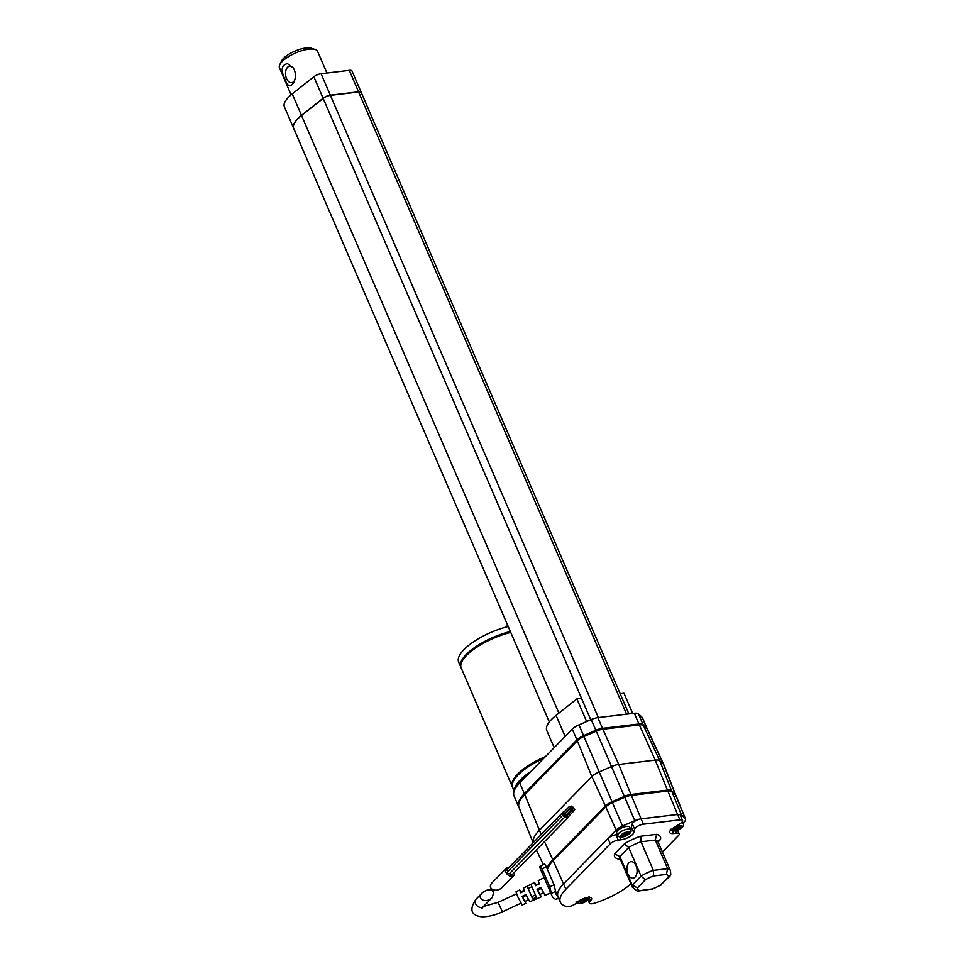<?xml version="1.0" encoding="UTF-8"?>
<svg xmlns="http://www.w3.org/2000/svg" width="965" height="965" viewBox="0 0 965 965"><rect width="100%" height="100%" fill="white"/><g stroke="black" fill="none" stroke-linecap="round" stroke-linejoin="round"><path stroke-width="1.45" d="M662.412 852.011L678.371 835.69A6.224 2.171 156.7 0 0 679.179 833.82A6.224 2.171 156.7 0 0 676.501 833.169L673.594 833.519A8.926 3.112 -23.3 0 1 669.77 832.578A8.926 3.112 -23.3 0 1 673.474 827.898L679.999 823.772A6.224 2.171 156.7 0 0 682.581 820.503A6.224 2.171 156.7 0 0 679.903 819.852L643.426 824.207A6.224 2.171 156.7 0 0 634.62 829.188L633.752 832.638A8.926 3.112 -23.3 0 1 621.146 839.779L618.239 840.117A6.224 2.171 156.7 0 0 610.278 843.82L565.888 889.211A43.123 15.042 156.7 0 0 560.327 902.203A43.123 15.042 156.7 0 0 566.913 906.533A6.224 2.171 156.7 0 0 576.6 902.854L576.877 902.577A8.613 3.004 -23.3 0 1 585.297 897.993A8.613 3.004 -23.3 0 1 591.593 898.355A8.613 3.004 -23.3 0 1 590.484 900.948L590.206 901.226A6.224 2.171 156.7 0 0 589.41 903.107A6.224 2.171 156.7 0 0 594.319 903.252A43.123 15.042 156.7 0 0 630.941 883.928M617.504 834.568L615.935 834.761A6.224 2.171 156.7 0 0 607.974 838.464L563.572 883.844A43.123 15.042 156.7 0 0 558.011 896.847A43.123 15.042 156.7 0 0 558.059 896.931M682.581 820.503L680.277 815.148A6.224 2.171 156.7 0 0 677.599 814.496L641.11 818.851A6.224 2.171 156.7 0 0 632.316 823.833L631.448 827.27A8.926 3.112 -23.3 0 1 630.447 828.899M683.111 823.133L684.257 821.951A9.903 3.45 156.7 0 0 685.536 818.996L675.97 795.57A10.386 3.619 156.7 0 0 675.645 795.088L671.954 791.65A10.386 3.619 156.7 0 0 667.828 791.023L631.339 795.377A10.386 3.619 156.7 0 0 624.717 797.283L612.437 802.639A10.386 3.619 156.7 0 0 605.779 806.897L553.198 860.659A43.606 15.211 156.7 0 0 547.432 869.405M685.536 818.996A9.903 3.45 156.7 0 0 685.222 818.537L681.543 815.099A9.903 3.45 156.7 0 0 677.599 814.496L667.828 791.023M643.426 824.207L641.11 818.851A9.903 3.45 156.7 0 0 634.789 820.672L622.509 826.028A9.903 3.45 156.7 0 0 616.165 830.081L607.974 838.464L610.278 843.82M670.446 870.671L670.784 874.7L668.323 877.076A16.61 5.79 156.7 0 0 666.369 874.435L667.659 868.693L655.344 840.093A20.76 7.238 156.7 0 1 658.13 842.083L670.446 870.671A20.76 7.238 156.7 0 0 667.659 868.693L653.365 870.394A20.76 7.238 156.7 0 0 641.05 876.124L628.734 847.523L624.355 843.893L614.621 853.856A24.921 8.685 156.7 0 0 618.481 859.079L620.145 858.886M658.13 842.083L658.781 840.479L660.422 839.586A24.921 8.685 156.7 0 0 656.55 834.351L655.344 840.093L641.05 841.794L653.365 870.394L653.679 875.955A16.61 5.79 156.7 0 0 645.368 879.815L641.05 876.124L632.196 885.182L619.88 856.582L614.621 853.856M619.832 858.5L618.481 859.079M645.368 879.815L637.503 887.86L632.196 885.182A20.76 7.238 156.7 0 0 632.304 887.1L637.069 891.009L652.147 888.97A16.61 5.79 156.7 0 0 660.458 885.122L668.323 877.076M670 876.148L660.458 885.122M638.046 891.081L652.147 888.97M635.079 877.076A8.311 5.042 -96.8 0 0 636.659 867.487A8.311 5.042 -96.8 0 0 631.014 861.685A8.311 5.042 -96.8 0 0 626.997 870.526A8.311 5.042 -96.8 0 0 632.992 878.174A8.311 5.042 -96.8 0 0 635.079 877.076M626.659 826.414A7.057 2.461 156.7 0 0 619.59 829.068A7.057 2.461 156.7 0 0 616.719 832.735L617.877 835.425A7.057 2.461 -23.3 0 1 623.378 830.37A7.057 2.461 -23.3 0 1 630.845 829.84L629.687 827.15A7.057 2.461 156.7 0 0 626.659 826.414M620.7 858.548L619.988 858.5A20.76 7.238 156.7 0 1 619.88 856.582L628.734 847.523A20.76 7.238 156.7 0 1 641.05 841.794L640.832 836.233A24.921 8.685 156.7 0 0 624.355 843.893M585.9 901.021L586.913 899.983L584.621 900.249L586.044 898.801L584.404 898.994L582.981 900.442L580.689 900.719L579.676 901.756L581.967 901.491L580.544 902.938L585.9 901.021L585.2 900.176M627.732 834.556L628.746 833.519L626.454 833.796L627.877 832.349L626.237 832.542L624.813 833.989L622.522 834.267L621.508 835.304L623.8 835.027L622.377 836.486L627.732 834.556L627.033 833.724M680.192 828.296L681.206 827.258L678.914 827.536L680.337 826.076L678.697 826.281L673.956 829.044L676.26 828.766L674.837 830.226L680.192 828.296L679.493 827.463M584.175 899.223L584.621 900.249M581.593 900.61L581.967 901.491M581.823 900.586L582.184 902.745M583.162 900.261L583.608 901.286M626.008 832.771L626.454 833.796M623.426 834.158L623.8 835.027M623.655 834.134L624.017 836.293M624.994 833.808L625.441 834.834M678.467 826.51L678.914 827.536M675.874 827.898L676.26 828.766M676.115 827.874L676.477 830.033M677.454 827.548L677.888 828.573M647.201 729.009A10.386 3.619 156.7 0 0 647.105 728.527A10.386 3.619 156.7 0 0 646.779 728.068L643.088 724.631A10.386 3.619 156.7 0 0 638.963 723.991L602.474 728.346A10.386 3.619 156.7 0 0 595.851 730.264L583.572 735.62A10.386 3.619 156.7 0 0 576.913 739.865L524.333 793.628A43.606 15.211 156.7 0 0 518.7 806.776A43.606 15.211 156.7 0 0 518.917 807.21M647.105 728.527L642.485 717.803A10.386 3.619 156.7 0 0 642.159 717.345L638.48 713.907A10.386 3.619 156.7 0 0 634.343 713.268L597.854 717.622A10.386 3.619 156.7 0 0 591.231 719.54L578.952 724.896A10.386 3.619 156.7 0 0 572.293 729.142L519.713 782.904A43.606 15.211 156.7 0 0 514.092 796.053L518.7 806.776M527.264 775.184A41.531 14.487 156.7 0 0 515.358 788.429M543.633 758.454A41.531 14.487 156.7 0 0 512.68 787.537L514.164 790.962M530.81 771.554A41.531 14.487 156.7 0 0 514.405 790.311M510.75 632.425A41.531 14.487 156.7 0 0 461.186 667.973L512.294 786.644A41.531 14.487 156.7 0 0 512.512 787.09M545.43 756.608A41.531 14.487 156.7 0 0 512.294 786.644M508.205 626.514A5.706 1.99 156.7 0 0 508.181 626.538A41.531 14.487 156.7 0 0 458.652 662.074L460.8 667.08A41.531 14.487 156.7 0 0 461.017 667.515M510.364 631.532A41.531 14.487 156.7 0 0 460.8 667.08M529.411 772.989A40.494 14.125 156.7 0 0 516.13 786.728M544.767 757.284A40.494 14.125 156.7 0 0 513.585 780.83M510.521 631.906A40.494 14.125 156.7 0 0 462.09 661.254M549.314 721.965L293.698 128.417A31.664 11.049 -23.3 0 1 301.538 115.523L323.166 98.394A6.224 2.171 -23.3 0 1 330.392 95.354L358.63 91.977A6.224 2.171 -23.3 0 1 361.308 92.628L628.878 713.919M294.216 123.629A31.459 10.977 -23.3 0 1 301.599 115.342L323.227 98.213A6.019 2.099 -23.3 0 1 330.211 95.282L358.461 91.904A6.019 2.099 -23.3 0 1 360.452 92.025M293.649 128.333A31.664 11.049 -23.3 0 1 293.613 128.236A31.664 11.049 -23.3 0 1 301.466 115.342L323.094 98.213A6.224 2.171 -23.3 0 1 330.32 95.173L358.558 91.808A6.224 2.171 -23.3 0 1 361.236 92.459A6.224 2.171 -23.3 0 1 361.26 92.544M293.613 128.236L284.373 106.789A31.664 11.049 -23.3 0 1 292.226 93.895L313.854 76.766A6.224 2.171 -23.3 0 1 321.08 73.726L349.318 70.361A6.224 2.171 -23.3 0 1 351.996 71.012L361.236 92.459M586.648 721.543L576.889 698.877L581.497 698.322L590.725 719.757M620.169 693.714L623.981 693.256L632.69 713.473M576.889 698.877L556.069 715.355A37.37 13.04 156.7 0 0 546.805 730.577L554.175 747.682M638.637 724.968A8.311 2.895 156.7 0 0 637.949 725.029L601.46 729.383A8.311 2.895 156.7 0 0 596.153 730.915L583.873 736.271A8.311 2.895 156.7 0 0 578.674 739.552M675.681 795.136A10.386 3.619 156.7 0 0 675.597 794.69L663.848 764.799A11.423 3.981 156.7 0 0 663.824 764.714L647.467 729.383A10.386 3.619 156.7 0 0 647.165 728.961L643.474 725.523A10.386 3.619 156.7 0 0 639.349 724.884L602.86 729.238A10.386 3.619 156.7 0 0 596.237 731.156L583.946 736.512A10.386 3.619 156.7 0 0 577.299 740.758L524.719 794.533A43.606 15.211 156.7 0 0 519.037 807.536L533.114 842.795M667.117 791.107A8.311 2.895 156.7 0 0 666.429 791.167L629.94 795.522A8.311 2.895 156.7 0 0 624.645 797.054L612.353 802.398A8.311 2.895 156.7 0 0 607.154 805.678M675.597 794.69A10.386 3.619 156.7 0 0 675.259 794.195L671.568 790.757A10.386 3.619 156.7 0 0 667.442 790.118L630.953 794.485A10.386 3.619 156.7 0 0 624.331 796.39L612.051 801.746A10.386 3.619 156.7 0 0 605.393 806.004L552.812 859.767A43.606 15.211 156.7 0 0 547.046 868.5M663.824 764.714A11.423 3.981 156.7 0 0 663.474 764.256L659.795 760.806A11.423 3.981 156.7 0 0 655.247 760.118L618.758 764.473A11.423 3.981 156.7 0 0 611.472 766.572L599.193 771.928A11.423 3.981 156.7 0 0 591.871 776.608L539.29 830.37A44.643 15.573 156.7 0 0 533.187 842.735M536.07 884.821L534.538 882.505L535.515 885.701L539.242 883.916L538.241 880.647L544.151 877.68L551.944 895.749A48.274 16.839 -23.3 0 1 551.437 893.361L549.76 886.787L542.065 868.91C540.786 866.341 540.062 865.557 539.893 866.558L544.236 864.194M550.701 892.89L545.008 895.291L540.786 887.498L537.059 889.272L540.81 896.545L540.412 894.241M541.184 896.907L529.737 901.756L525.853 894.603L522.125 896.376L525.563 903.023L525.322 901.214M525.925 903.373L522.101 904.989L517.566 896.28L516.01 891.793L519.713 889.935L520.979 891.781M527.119 886.22L530.883 884.362L536.456 897.317L532.644 898.934L527.119 886.22L523.416 888.077L524.321 891.033L520.581 892.806L519.713 889.935M520.786 892.709L520.642 891.937L524.055 890.357M526.227 895.387L522.608 897.064L522.125 896.376M522.608 897.064L524.996 901.37L528.41 899.79M532.644 898.934L527.18 886.22M531.558 886.907L528.144 888.476M549.76 886.787L554.055 884.796L555.587 891.443A43.811 15.283 156.7 0 0 556.033 893.988A43.811 15.283 156.7 0 0 557.71 896.159M544.163 877.704L540.388 868.946A48.274 16.839 -23.3 0 1 539.893 866.558M558.675 898.379L555.719 899.38A48.274 16.839 -23.3 0 1 551.944 895.749M544.043 864.64C544.296 863.603 545.068 864.363 546.359 866.92L554.055 884.796M535.237 895.025L531.679 896.666M539.061 883.433L535.768 885.568M541.232 888.463L537.65 890.116L540.038 894.422L543.404 892.866M537.65 890.116L537.059 889.272M493.839 892.13L492.186 897.559C486.264 903.964 475.829 899.066 482.223 892.878C487.18 889.091 491.052 888.849 493.839 892.13M567.975 816.909A1.351 0.965 -135.6 0 1 565.792 817.005A1.351 0.965 -135.6 0 1 566.793 815.751M509.906 873.204A1.351 0.965 44.4 0 0 511.945 874.941L567.818 817.813M509.074 867.378A5.187 3.703 44.4 0 0 508.133 867.378A5.187 3.703 44.4 0 0 506.348 868.223A5.187 3.703 44.4 0 0 507.469 874.507A5.187 3.703 44.4 0 0 513.766 875.484A5.187 3.703 44.4 0 0 514.478 872.348M506.348 868.223L492.391 882.493C485.986 888.681 496.42 893.578 502.343 887.173L513.766 875.484M573.548 811.227L572.354 810.057L573.548 811.227L567.444 817.452L566.552 816.161M567.396 813.688A1.351 0.965 -135.6 0 1 567.299 813.797L565.478 815.666A1.351 0.965 -135.6 0 1 563.669 816.306A1.351 0.965 -135.6 0 1 564.284 814.496M507.674 871.672A1.351 0.965 44.4 0 0 509.436 873.675L565.309 816.559M571.039 809.961L564.935 816.197L563.753 815.039L569.845 808.803L571.039 809.961L569.845 808.803M564.477 814.303A1.351 0.965 -135.6 0 1 563.065 812.192A1.351 0.965 -135.6 0 1 563.97 812.011M563.065 812.192L507.192 869.308A1.351 0.965 44.4 0 0 508 871.299M564.658 813.664L563.427 812.554L569.531 806.318L570.761 807.428L569.531 806.318M572.293 807.247L571.835 806.04L573.029 807.21L572.293 807.247M567.094 815.437A1.351 0.965 -135.6 0 1 568.023 814.05M569.266 815.594A1.351 0.965 -135.6 0 1 568.542 816.33M567.396 815.135L573.584 808.356L574.778 809.514L573.584 808.356M293.541 68.298A8.311 5.042 -96.8 0 0 289.633 66.199A8.311 5.042 -96.8 0 0 286.557 78.599A8.311 5.042 -96.8 0 0 291.599 82.688A8.311 5.042 -96.8 0 0 294.711 80.155M326.918 73.026L317.594 51.374A20.76 7.238 156.7 0 0 315.169 49.492L311.273 48.25A17.442 6.08 156.7 0 0 294.892 51.145A17.442 6.08 156.7 0 0 281.539 61.06L279.766 64.739A20.76 7.238 156.7 0 0 279.464 67.803L291.092 94.823M315.169 49.492A20.76 7.238 156.7 0 0 295.664 52.942A20.76 7.238 156.7 0 0 279.766 64.739M287.449 63.642C281.346 64.969 280.538 70.204 285.001 79.323C287.751 87.127 290.851 87.815 294.301 81.374C296.062 76.476 295.712 71.965 293.264 67.864L287.449 63.642M656.55 834.351L640.832 836.233M658.094 841.975L660.422 839.586M590.206 901.226L589.024 898.463M590.484 900.948L589.181 897.92M565.888 889.211L553.198 860.659M618.239 840.117L615.935 834.761M621.146 839.779L619.988 837.101M633.752 832.638L631.448 827.27M634.62 829.188L632.316 823.833M679.903 819.852L677.599 814.496M673.594 833.519L672.448 830.841M676.501 833.169L675.476 830.781M631.339 795.377L641.11 818.851M624.645 797.054L634.789 820.672M681.543 815.099L671.954 791.65M612.437 802.639L622.509 826.028M685.222 818.537L675.645 795.088M605.779 806.897L616.165 830.081M637.503 887.86A16.61 5.79 156.7 0 0 639.457 890.49M666.369 874.435L653.679 875.955M681.362 822.771A7.057 2.461 -23.3 0 1 683.292 823.579L682.424 821.553M580.858 903.361A4.982 1.737 -23.3 0 1 581.111 900.031A4.982 1.737 -23.3 0 1 587.926 899.211A4.982 1.737 -23.3 0 1 580.858 903.361M675.15 830.648A4.982 1.737 -23.3 0 1 675.391 827.319A4.982 1.737 -23.3 0 1 682.207 826.498A4.982 1.737 -23.3 0 1 675.15 830.648M622.69 836.908A4.982 1.737 -23.3 0 1 622.944 833.579A4.982 1.737 -23.3 0 1 629.759 832.759A4.982 1.737 -23.3 0 1 622.69 836.908M572.293 729.142L576.913 739.865M519.713 782.904L524.333 793.628M642.159 717.345L646.779 728.068M638.48 713.907L643.088 724.631M634.343 713.268L638.963 723.991M597.854 717.622L602.474 728.346M591.231 719.54L595.851 730.264M578.952 724.896L583.572 735.62M323.166 98.394L590.761 719.745M330.392 95.354L598.36 717.562M358.63 91.977L626.599 714.197M349.318 70.361L358.558 91.808M321.08 73.726L330.32 95.173M313.854 76.766L323.094 98.213M292.226 93.895L301.466 115.342M301.538 115.523L558.904 713.111M556.069 715.355L565.152 736.452M624.331 796.39L596.153 730.915M647.165 728.961L663.474 764.256L675.259 794.195M643.474 725.523L659.795 760.806L671.568 790.757M639.349 724.884L655.247 760.118L667.442 790.118M602.86 729.238L618.758 764.473L630.953 794.485M583.946 736.512L612.051 801.746M577.299 740.758L591.871 776.608L605.393 806.004M524.719 794.533L541.208 834.532M544.489 841.673L552.812 859.767M551.437 893.361L555.587 891.443M542.065 868.91L546.359 866.92M558.542 898.077L555.719 899.38M482.223 892.878L475.878 899.38C469.183 909.5 470.992 915.29 481.294 916.75C487.554 917.015 494.599 915.363 502.427 911.792L498.073 902.359L516.565 893.831M475.878 899.38A5.187 3.703 44.4 0 0 476.987 905.665A5.187 3.703 44.4 0 0 483.296 906.642L481.837 908.56L481.764 907.438M588.047 899.959L589.41 903.107M558.011 896.847L560.327 902.203M677.599 830.165L679.179 833.82M558.035 896.883L555.587 891.491M651.616 889.441L661.375 884.905M619.988 858.5L632.304 887.1M576.045 901.877C575.996 902.938 577.432 903.529 580.339 903.638C587.335 901.334 590.218 898.885 589.012 896.292M670.325 829.164C670.289 830.226 671.712 830.817 674.619 830.925C681.616 828.609 684.511 826.161 683.292 823.579M617.877 835.425C617.829 836.486 619.265 837.077 622.172 837.186C629.168 834.87 632.051 832.421 630.845 829.84M505.853 627.141L507.687 625.32M543.295 864.628L536.395 849.936M530.822 884.362L534.538 882.505M502.427 911.792L520.907 903.252M483.513 906.425L498.073 902.359M492.186 897.559L483.296 906.642M566.262 816.294L572.354 810.057M507.506 871.793L563.379 814.665M564.621 813.712L570.713 807.476M571.051 809.225L573.029 807.21M570.846 807.066L571.835 806.04M568.023 817.162L569.048 816.113M565.514 815.871L567.118 814.219M573.644 810.672L574.778 809.514"/></g></svg>
